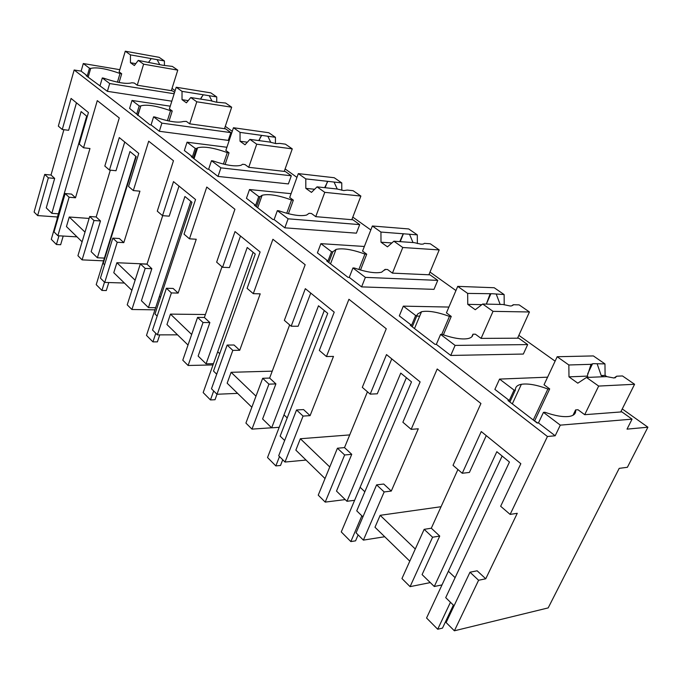 <?xml version="1.0" encoding="UTF-8"?>
<svg xmlns="http://www.w3.org/2000/svg" width="682" height="682" viewBox="0 0 682 682"><rect width="100%" height="100%" fill="white"/><g stroke="black" fill="none" stroke-linecap="round" stroke-linejoin="round"><path stroke-width="1.02" d="M37.646 215.58L34.1 212.042L44.714 174.422L48.345 177.832L37.646 215.58L57.459 216.987M63.886 129.699L51.014 175.035L44.714 174.422M74.159 69.99L547.441 436.497L510.136 514.407L500.656 506.266L520.835 463.7L481.262 431.561L462.26 473.265L453.027 465.329L480.929 403.497L437.205 368.979L411.161 429.345L402.874 422.226L420.112 381.903L386.498 354.597L370.19 394.136L362.304 387.359L386.268 328.758L348.928 299.287L326.439 356.541L319.321 350.42L334.223 312.151L305.323 288.674L291.163 326.218L284.351 320.361L305.169 264.735L272.911 239.271L253.286 293.661L247.097 288.35L260.123 251.973L235.009 231.573L222.579 267.276L216.646 262.169L234.915 209.272L206.765 187.056L189.468 238.819L184.046 234.156L195.546 199.519L173.509 181.625L162.512 215.657L157.286 211.164L173.467 160.756L148.693 141.2L133.322 190.559L128.531 186.442L138.753 153.399L119.273 137.576L109.461 170.057L104.823 166.076L119.265 117.969L97.287 100.621L83.536 147.772L79.265 144.107L88.43 112.53L71.073 98.438L62.267 129.495L58.337 126.119L74.159 69.99L81.132 71.133L83.289 63.537L89.478 68.226L87.287 75.864L86.128 75.676L107.389 91.328L171.813 101.192M119.802 69.675L83.289 63.537M51.014 175.035L54.662 178.428L48.345 177.832M76.469 102.82L68.626 130.296L62.267 129.495M54.662 178.428L46.257 207.874L51.849 213.33L81.124 111.584L86.691 116.145L57.049 218.402L57.748 219.093M65.165 193.552L69.104 197.243L57.876 235.733L54.031 231.906L65.165 193.552L71.542 194.097L75.497 197.771L89.973 148.514L83.536 147.772M547.441 436.497L555.174 435.781L560.297 425.142L632.061 419.157L627.022 429.14L647.9 427.205L627.389 467.298L619.205 468.355L548.183 607.901L454.391 630.799L478.594 580.263L485.746 578.788L517.263 513.299L510.136 514.407M547.595 377.172L499.556 379.09L494.876 389.396L509.284 400.479L507.996 400.556L537.186 423.028L538.465 422.925L555.174 435.781M172.026 88.43L175.129 90.638M225.29 126.349L232.264 131.319M285.119 168.94L296.96 177.371M352.799 217.123L370.82 229.953M429.992 272.075L455.943 290.549M518.857 335.339L555.114 361.153M622.257 408.944L647.9 427.205M81.132 71.133L87.287 75.864M437.759 280.379L365.364 277.369L352.944 267.949L354.418 268.026C366.43 272.186 375.484 273.576 381.579 272.212L385.108 269.39L387.529 269.509L392.44 273.124L430.01 274.837L437.759 280.379L433.991 289.356L361.605 286.883L349.261 277.386L347.982 277.335L326.704 260.942L327.974 261.01L317.411 252.886L320.89 243.653L331.52 251.709L327.974 261.01M230.891 132.623L161.898 123.127L153.586 116.827L154.976 117.023C168.428 121.601 177.874 123.092 183.313 121.49L186.357 121.379L189.681 123.826L225.606 128.847L230.891 132.623L228.274 140.39L159.332 131.285L151.072 124.934L149.87 124.772L129.597 108.412L132.001 100.459L139.188 105.906L136.741 113.911M291.308 175.777L220.9 167.857L211.48 160.713L212.903 160.884C226.032 165.368 235.443 166.817 241.138 165.232L242.63 164.268L244.983 164.55L248.734 167.312L285.357 171.523L291.308 175.777L288.384 183.918L218.018 176.425L208.649 169.221L207.422 169.085L191.216 156.613L192.443 156.758L184.362 150.543L187.064 142.206L195.18 148.361L192.443 156.758M527.672 344.589L455.099 345.399L440.598 334.402L442.089 334.402C453.291 338.306 461.97 339.696 468.116 338.553C471.271 337.82 472.882 336.371 472.95 334.197L475.38 334.189L481.091 338.391L518.704 338.187L527.672 344.589L523.341 354.052L450.742 355.45L436.344 344.367L435.056 344.384L410.291 325.314L411.57 325.323L399.311 315.885L403.318 306.141L415.662 315.502L411.57 325.323M419.686 316.141L416.745 316.107M359.704 224.625L288.111 218.803L277.344 210.644L278.802 210.772C291.453 215.12 300.736 216.535 306.67 215.026L309.082 213.296L311.469 213.5L315.749 216.654L352.944 219.8L359.704 224.625L356.396 233.167L284.829 227.822L274.13 219.595L272.877 219.493L254.395 205.256L255.639 205.367L246.449 198.3L249.501 189.536L258.742 196.544L255.639 205.367M117.449 82.147L120.015 73.486C106.239 68.618 96.46 66.93 90.68 68.422L89.478 68.226M120.015 73.486L121.686 73.767L119.145 71.891L125.266 51.201L130.458 54.875L130.45 62.718L134.363 65.523L138.258 60.391L143.612 64.176L177.763 70.135L171.327 90.672M58.379 213.807L51.849 213.33M69.104 197.243L75.497 197.771M77.006 236.867L57.876 235.733M85.003 232.127L69.257 217.012L66.452 226.577L82.096 241.82M69.257 217.012L89.112 218.436M89.692 216.501L93.988 220.516L82.104 259.876L77.927 255.716L89.692 216.501L96.171 216.97L110.322 170.15M109.461 170.057L116 170.73L124.729 142.009M133.322 190.568L139.929 191.173L123.8 242.63L117.227 242.255L104.721 282.408L124.38 283.03M135.121 280.208L116.895 262.723L113.775 272.698L131.873 290.327M116.895 262.723L147.048 264.062M140.356 263.891L145.189 268.41L131.916 309.5L127.219 304.828L140.356 263.891L147.005 264.19L162.683 215.665M162.512 215.657L169.213 216.168L178.999 186.084M189.468 238.819L196.245 239.246L178.138 293.098L171.395 292.919L157.38 334.871L177.533 334.836M191.668 334.47L170.457 314.112L166.954 324.521L188.019 345.049M170.457 314.112L205.401 314.521M197.567 317.403L203.04 322.518L188.104 365.484L182.785 360.19L197.567 317.403L204.378 317.471L222 266.781M222.579 267.276L229.442 267.583L240.49 236.023M253.286 293.661L260.209 293.848L239.714 350.284L232.818 350.377L216.987 394.256L237.609 393.378M255.98 396.165L231.104 372.304L227.157 383.19L251.837 407.239M231.104 372.304L272.237 371.153M262.672 378.297L268.93 384.154L251.973 429.123L245.912 423.079L262.672 378.297L269.629 378.067L289.645 324.913M291.163 326.218L298.153 326.243L310.745 293.081M326.439 356.541L333.489 356.413L310.088 415.645L303.064 416.08L285.008 462.038L306.048 460.069M329.764 466.957L300.353 438.739L295.852 450.137L325.024 478.559M300.353 438.739L349.721 434.911M337.428 448.219L344.649 454.979L325.22 502.105L318.238 495.149L337.428 448.219L344.504 447.605L367.453 391.783M370.19 394.136L377.291 393.795L391.766 358.885M411.161 429.353L418.288 428.799L391.289 491.057L384.162 491.944L363.387 540.118L384.725 536.743M415.278 549.01L380.164 515.319L374.989 527.254L409.797 561.175M380.164 515.319L441.049 506.717M424.153 529.343L432.584 537.228L410.087 586.648L401.954 578.549L424.153 529.343L431.305 528.218L457.912 469.531M462.26 473.265L469.404 472.438L486.257 435.619M560.297 425.142L543.46 412.38L538.465 422.925M543.46 412.38L544.944 412.278C555.182 415.867 563.323 417.248 569.376 416.404C574.082 415.568 576.154 413.403 575.591 409.925L578.004 409.754L584.704 414.69L621.873 411.877L632.061 419.157M533.264 420.018L547.885 389.004C536.76 384.861 527.919 383.293 521.363 384.298C517.271 385.083 515.285 386.992 515.396 390.027L509.88 402.005M515.396 390.027L514.066 390.095L509.284 400.479M499.556 379.09L514.066 390.095M174.157 93.749L109.683 83.545L102.3 77.944L103.655 78.166C117.295 82.786 126.707 84.321 131.882 82.761L134.286 83.042L137.244 85.216L172.401 90.842L174.575 92.402M109.683 83.545L107.389 91.328M102.3 77.944L100.041 85.676M90.68 68.422L88.149 77.236M365.364 277.369L361.605 286.883M352.944 267.949L349.261 277.386M358.86 269.518L364.921 254.079C352.227 249.459 342.611 247.907 336.047 249.407L332.833 251.794L328.741 262.51M332.833 251.794L331.52 251.709M364.358 246.475L320.89 243.653M161.898 123.127L159.332 131.285M153.586 116.827L151.072 124.934M167.388 120.68L170.526 110.731C156.63 105.804 146.732 104.184 140.833 105.863L137.602 115.318M140.415 106.085L139.188 105.906M170.244 106.179L132.001 100.459M220.9 167.857L218.018 176.425M211.48 160.713L208.649 169.221M223.423 164.072L227.294 152.597C213.662 147.721 203.765 146.136 197.601 147.824L196.442 148.514L193.279 158.198M196.442 148.514L195.18 148.361M226.901 147.269L187.064 142.206M455.099 345.399L450.742 355.45M440.598 334.402L436.344 344.367M441.74 334.402L449.438 316.405C437.46 311.998 428.16 310.438 421.527 311.734L417.546 314.078L412.269 326.84M416.992 315.519L415.662 315.502M448.901 307.062L403.318 306.141M288.111 218.803L284.829 227.822M277.344 210.644L274.13 219.595M286.738 213.287L291.564 199.988C278.324 195.214 268.512 193.645 262.118 195.282L260.038 196.663L256.458 206.851M260.038 196.663L258.742 196.544M291.069 193.671L249.501 189.536M121.686 73.767L119.103 82.479M478.594 580.263L469.992 572.215L446.113 622.547L454.391 630.799M410.087 586.648L430.282 582.59M384.162 491.944L376.6 484.868L356.081 532.847L363.387 540.118M325.22 502.105L345.211 499.591M303.064 416.08L296.542 409.976L278.699 455.755L285.008 462.038M251.973 429.123L271.624 427.776M232.818 350.377L227.14 345.066L211.48 388.774L216.987 394.256L215.026 399.72L210.457 399.933L203.168 392.576L253.107 252.297M188.104 365.484L213.014 364.921M171.395 292.919L166.408 288.256L152.529 330.045L157.38 334.871M131.916 309.5L154.942 309.833M117.227 242.255L112.811 238.12L100.424 278.128L104.721 282.408M82.104 259.876L103.553 260.839M93.988 220.516L100.476 220.968L91.141 251.675L97.39 257.77L129.955 151.532L136.204 156.647L103.204 263.44L104.559 264.769M96.171 216.97L100.476 220.968M112.811 238.12L119.367 238.512L123.8 242.63M145.189 268.41L151.847 268.682L141.43 300.736L148.446 307.591L184.907 196.501L191.966 202.273L154.993 313.976L157.167 316.098M147.005 264.19L151.847 268.682M166.408 288.256L173.134 288.452L178.138 293.098M203.04 322.518L209.868 322.569L198.138 356.072L206.083 363.83L247.225 247.481L255.264 254.062L213.509 371.068L216.706 374.188M204.378 317.471L209.868 322.569M227.14 345.066L234.028 344.998L239.714 350.284M268.93 384.154L275.903 383.889L262.596 418.97L271.666 427.827L318.485 305.783L327.727 313.353L280.149 436.105L284.65 440.495M269.629 378.067L275.903 383.889M296.542 409.976L303.558 409.584L310.088 415.645M344.649 454.979L351.742 454.323L336.499 491.083L346.959 501.287L400.76 373.105L411.502 381.886L356.746 510.844L362.918 516.862M344.504 447.605L351.742 454.323M376.6 484.868L383.719 484.032L391.289 491.057M432.584 537.228L439.737 536.052L422.09 574.602L434.281 586.503L496.828 451.706L509.454 462.029L445.713 597.645L454.059 605.795M431.305 528.218L439.737 536.052M469.992 572.215L477.144 570.791L485.746 578.788M572.999 415.261L575.591 409.925M534.117 420.666L537.8 422.985M547.885 389.004L549.692 388.911L544.04 384.742L557.185 356.729L568.848 364.981L568.976 376.856L577.807 383.182L586.486 377.453L598.668 386.072L634.584 384.273L620.748 411.962M384.827 270.098L385.108 269.39M364.921 254.079L366.72 254.181L362.551 251.112L372.372 225.998L380.94 232.059L380.999 242.204L387.478 246.841L393.872 241.206L402.781 247.506L439.199 249.919L428.867 274.786M170.526 110.731L172.231 110.987L169.392 108.89L176.203 87.236L182.026 91.354L182.026 99.666L186.416 102.811L190.772 97.543L196.783 101.789L231.675 107.21L224.506 128.693M227.294 152.597L229.041 152.811L225.836 150.449L233.466 127.739L240.038 132.385L240.047 141.234L245.008 144.789L249.919 139.384L256.713 144.183L292.271 148.881L284.241 171.395M471.799 336.823L472.95 334.197M449.438 316.405L451.254 316.431L446.429 312.868L457.724 286.372L467.664 293.405L467.75 304.343L475.269 309.73L482.677 304.019L493.026 311.35L529.454 311.981L517.561 338.195M291.564 199.988L293.337 200.15L289.697 197.473L298.315 173.612L305.792 178.897L305.826 188.351L311.469 192.392L317.045 186.859L324.785 192.341L360.88 196.058L351.81 219.698M135.829 156.34L107.773 247.174L108.131 247.506L107.773 247.174L104.406 258.094L97.39 257.77M190.815 201.326L159.409 296.303L160.5 297.335L159.409 296.303L155.641 307.701L148.446 307.591M217.694 351.759L219.715 353.677L217.694 351.759L213.457 363.668L206.083 363.83M324.282 310.532L284.002 414.852L287.207 417.896L284.002 414.852L279.194 427.316L271.666 427.827M406.387 377.7L360.113 487.272L364.844 491.773L360.113 487.272L354.606 500.315L346.959 501.287M502.131 456.036L448.381 571.252L455.107 577.654L448.381 571.252L441.996 584.917L434.281 586.503M549.692 388.911L534.731 420.623M366.72 254.181L360.505 270.004M172.231 110.987L169.059 121.038M229.041 152.811L225.103 164.464M451.254 316.431L443.36 334.853M293.337 200.15L288.418 213.722M58.959 235.793L56.418 244.506L60.655 244.727L63.204 236.049M57.279 218.632L51.286 239.322L56.418 244.506M104.499 282.195L101.933 290.43L106.29 290.549L108.796 282.536M107.773 247.174L96.205 284.65L101.933 290.43M155.794 333.293L152.93 341.887L157.397 341.861L159.741 334.871M159.409 296.303L146.494 335.391L152.93 341.887M213.679 390.965L210.457 399.933M279.501 456.548L275.843 465.917L280.507 465.474L282.74 459.779M284.002 414.852L267.532 457.528L275.843 465.917M361.844 515.814L350.838 541.585L355.578 540.843L358.127 534.884M360.113 487.272L341.264 531.926L350.838 541.585M450.452 602.283L437.708 629.247L442.49 628.105L453.377 605.13M448.381 571.252L426.565 618.003L437.708 629.247M125.266 51.201L159.128 57.322L164.405 60.945L164.405 65.498M138.258 60.391L163.083 65.302L172.333 66.401L177.763 70.135M164.405 60.945L130.458 54.875M157.099 59.641L159.707 64.517M143.612 64.176L137.244 85.216M151.216 58.592L148.71 62.233M135.786 63.648L130.45 62.718M176.203 87.236L210.832 92.871L216.731 96.929L216.731 102.24M190.772 97.543L210.201 100.604L216.254 102.172L225.589 103.025L231.675 107.21M216.731 96.929L182.026 91.354M209.263 95.727L212.068 101.2M196.783 101.789L189.681 123.826M203.253 94.764L200.534 99.078M188.223 100.629L182.026 99.666M233.466 127.739L268.793 132.734L275.426 137.295L275.443 143.544M249.919 139.384L269.731 142.052L276.031 143.629L279.688 143.391L285.417 144.166L292.271 148.881M275.426 137.295L240.038 132.385M267.83 136.238L270.831 142.41M256.713 144.183L248.734 167.312M261.7 135.394L258.759 140.569M247.353 142.206L240.047 141.234M298.315 173.612L334.231 177.729L341.759 182.904L341.793 190.269M317.045 186.859L337.181 189.008L343.737 190.576L347.274 190.082L353.088 190.696L360.88 196.058M341.759 182.904L305.792 178.897M334.044 182.051L337.249 189.025M324.785 192.341L315.749 216.654M327.82 181.352L324.632 187.669M314.615 189.272L305.826 188.351M372.372 225.998L408.697 228.939L417.299 234.855L417.358 243.568M393.872 241.206L414.221 242.639L421.041 244.182L423.275 244.079L424.417 243.363L430.274 243.772L439.199 249.919M417.299 234.855L380.94 232.059M409.515 234.258L413.011 242.553M402.781 247.506L392.44 273.124M403.224 233.773L399.771 241.624M391.894 242.954L380.999 242.204M457.724 286.372L494.194 287.736L504.126 294.564L504.22 304.863M482.677 304.019L503.069 304.496L510.162 305.988L511.671 305.886L513.265 304.735L519.113 304.871L529.454 311.981M504.126 294.564L492.506 293.746L467.664 293.405M496.326 294.317L500.153 304.428M513.265 304.735L512.838 305.417M493.026 311.35L481.091 338.391M490.026 294.113L486.317 304.104M481.842 304.666L467.75 304.343M557.185 356.729L593.366 355.927L604.96 363.898L605.096 375.39L607.023 376.737M586.486 377.453L606.656 376.609L614.022 378.007L616.707 376.191L622.487 375.953L634.584 384.273M604.96 363.898L593.349 363.668L591.021 364.316L568.848 364.981M597.253 364.128L601.209 375.552L603.57 376.737M605.096 375.39L601.209 375.552M616.707 376.191L615.113 377.871M598.668 386.072L584.704 414.69M591.021 364.316L587.262 376.114L568.976 376.856M587.262 376.114L588.37 377.376M512.318 403.88L521.363 384.298M330.514 263.883L336.047 249.407M137.883 115.531L140.833 105.863M194.02 158.77L197.601 147.824M414.494 328.553L421.527 311.734M257.702 207.805L262.118 195.282M148.821 62.258L149.043 61.516M200.823 99.12L201.505 97.014M259.203 140.628L260.507 136.86M325.161 187.729L327.3 181.949M400.232 241.658L403.42 233.721M486.343 304.104L490.844 293.848M587.662 373.847L592.539 363.736"/></g></svg>
